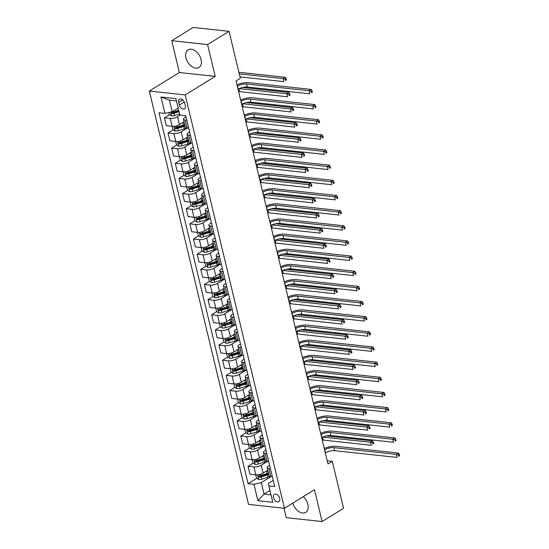 <?xml version="1.0" encoding="UTF-8"?>
<svg xmlns="http://www.w3.org/2000/svg" width="549" height="549" viewBox="0 0 549 549"><rect width="100%" height="100%" fill="white"/><g stroke="black" fill="none" stroke-linecap="round" stroke-linejoin="round"><path stroke-width="0.82" d="M292.843 503.083A10.349 6.725 -121.7 0 0 305.752 512.354A10.349 6.725 -121.7 0 0 307.879 504.366A10.349 6.725 -121.7 0 0 303.247 496.66M201.078 59.512A10.349 6.725 -121.7 0 0 188.081 49.884A10.349 6.725 -121.7 0 0 185.953 57.878A10.349 6.725 -121.7 0 0 198.951 67.5A10.349 6.725 -121.7 0 0 201.078 59.512M279.688 498.314A4.248 2.759 -121.7 0 0 274.356 494.361A4.248 2.759 -121.7 0 0 273.484 497.641A4.248 2.759 -121.7 0 0 278.817 501.587A4.248 2.759 -121.7 0 0 279.688 498.314M283.97 508.216L286.235 517.666L322.112 521.55L343.557 508.305L332.282 461.338L327.225 460.789M149.335 91.052L248.567 504.387L284.444 508.271L185.205 94.929L149.335 91.052L179.365 72.509L215.235 76.393L207.597 44.572L171.727 40.695L179.365 72.509M171.727 40.695L193.173 27.45L229.05 31.334L207.597 44.572M229.05 31.334L240.325 78.301L236.036 80.95L327.993 463.987L332.282 461.338M178.686 102.368L179.324 105.037A4.111 2.676 -121.7 0 0 184.491 108.86A4.111 2.676 -121.7 0 0 185.336 105.689L184.697 103.02A4.111 2.676 -121.7 0 0 179.53 99.197A4.111 2.676 -121.7 0 0 178.686 102.368L182.742 99.863M176.449 100.941L169.442 100.179L172.208 111.694L164.899 113.396L159.032 112.758L248.079 483.676L256.788 478.303M164.899 113.396L160.967 97.029L175.9 98.648L179.825 115.009L185.692 115.647L274.74 486.558L268.88 485.927L272.805 502.287L257.872 500.674L253.947 484.307L248.079 483.676M322.112 521.55L314.467 489.729L284.444 508.271M215.235 76.393L185.205 94.929M268.88 485.927L268.434 483.388L273.265 480.402M270.458 468.722L268.845 468.551A5.305 1.819 166.5 0 1 267.116 467.666A5.305 1.819 166.5 0 1 268.399 466.012L269.628 465.25M266.821 453.57L265.208 453.399A5.305 1.819 166.5 0 1 263.479 452.52A5.305 1.819 166.5 0 1 264.762 450.859L265.991 450.098M263.184 438.418L261.571 438.246A5.305 1.819 166.5 0 1 259.842 437.368A5.305 1.819 166.5 0 1 261.125 435.707L262.353 434.945M259.547 423.265L257.927 423.094A5.305 1.819 166.5 0 1 256.198 422.215A5.305 1.819 166.5 0 1 257.481 420.555L258.716 419.793M255.909 408.113L254.29 407.941A5.305 1.819 166.5 0 1 252.561 407.063A5.305 1.819 166.5 0 1 253.844 405.402L255.079 404.64M252.272 392.967L250.653 392.789A5.305 1.819 166.5 0 1 248.923 391.911A5.305 1.819 166.5 0 1 250.207 390.25L251.442 389.488M248.635 377.815L247.016 377.637A5.305 1.819 166.5 0 1 245.286 376.758A5.305 1.819 166.5 0 1 246.57 375.097L247.805 374.343M244.998 362.663L243.379 362.484A5.305 1.819 166.5 0 1 241.649 361.606A5.305 1.819 166.5 0 1 242.933 359.945L244.161 359.19M241.361 347.51L239.741 347.332A5.305 1.819 166.5 0 1 238.012 346.453A5.305 1.819 166.5 0 1 239.295 344.793L240.524 344.038M237.724 332.358L236.104 332.179A5.305 1.819 166.5 0 1 234.375 331.301A5.305 1.819 166.5 0 1 235.658 329.647L236.887 328.885M234.087 317.205L232.467 317.034A5.305 1.819 166.5 0 1 230.738 316.149A5.305 1.819 166.5 0 1 232.021 314.495L233.25 313.733M230.45 302.053L228.83 301.881A5.305 1.819 166.5 0 1 227.101 300.996A5.305 1.819 166.5 0 1 228.384 299.342L229.612 298.581M226.812 286.901L225.193 286.729A5.305 1.819 166.5 0 1 223.464 285.851A5.305 1.819 166.5 0 1 224.747 284.19L225.975 283.428M223.175 271.748L221.556 271.577A5.305 1.819 166.5 0 1 219.826 270.698A5.305 1.819 166.5 0 1 221.11 269.037L222.338 268.276M219.531 256.596L217.919 256.424A5.305 1.819 166.5 0 1 216.189 255.546A5.305 1.819 166.5 0 1 217.473 253.885L218.701 253.123M215.894 241.443L214.282 241.272A5.305 1.819 166.5 0 1 212.552 240.393A5.305 1.819 166.5 0 1 213.836 238.733L215.064 237.971M212.257 226.298L210.644 226.119A5.305 1.819 166.5 0 1 208.915 225.241A5.305 1.819 166.5 0 1 210.198 223.58L211.427 222.825M208.62 211.145L207 210.967A5.305 1.819 166.5 0 1 205.271 210.089A5.305 1.819 166.5 0 1 206.554 208.428L207.79 207.673M204.983 195.993L203.363 195.815A5.305 1.819 166.5 0 1 201.634 194.936A5.305 1.819 166.5 0 1 202.917 193.275L204.153 192.521M201.346 180.841L199.726 180.662A5.305 1.819 166.5 0 1 197.997 179.784A5.305 1.819 166.5 0 1 199.28 178.123L200.515 177.368M197.709 165.688L196.089 165.51A5.305 1.819 166.5 0 1 194.36 164.631A5.305 1.819 166.5 0 1 195.643 162.978L196.878 162.216M194.072 150.536L192.452 150.364A5.305 1.819 166.5 0 1 190.723 149.479A5.305 1.819 166.5 0 1 192.006 147.825L193.234 147.063M190.434 135.383L188.815 135.212A5.305 1.819 166.5 0 1 187.085 134.327A5.305 1.819 166.5 0 1 188.369 132.673L189.597 131.911M186.797 120.231L185.178 120.059A5.305 1.819 166.5 0 1 183.448 119.181A5.305 1.819 166.5 0 1 184.732 117.52L185.96 116.759M269.964 490.456L264.021 494.127L271.028 494.882M178.151 108.023L172.208 111.694M180.285 115.057L177.56 116.745A5.305 1.819 166.5 0 1 170.245 118.44L164.384 117.809L169.483 114.659M184.073 121.768L179.448 124.623A5.305 1.819 166.5 0 1 172.139 126.318L166.272 125.687L164.384 117.809M187.525 127.986L181.197 131.897A5.305 1.819 166.5 0 1 173.882 133.592L168.021 132.961L173.12 129.811M187.71 136.921L183.085 139.775A5.305 1.819 166.5 0 1 175.776 141.47L169.909 140.839L168.021 132.961M191.162 143.138L184.835 147.05A5.305 1.819 166.5 0 1 177.519 148.745L171.659 148.113L176.757 144.963M191.347 152.073L186.722 154.928A5.305 1.819 166.5 0 1 179.413 156.623L173.546 155.991L171.659 148.113M194.799 158.29L188.472 162.195A5.305 1.819 166.5 0 1 181.163 163.897L175.296 163.266L180.395 160.116M194.984 167.225L190.359 170.08A5.305 1.819 166.5 0 1 183.05 171.775L177.183 171.144L175.296 163.266M198.436 173.443L192.109 177.348A5.305 1.819 166.5 0 1 184.8 179.049L178.933 178.411L184.032 175.268M198.621 182.378L193.996 185.226A5.305 1.819 166.5 0 1 186.687 186.928L180.82 186.296L178.933 178.411M202.08 188.595L195.746 192.5A5.305 1.819 166.5 0 1 188.437 194.202L182.57 193.564L187.669 190.414M202.258 197.53L197.64 200.378A5.305 1.819 166.5 0 1 190.325 202.08L184.464 201.449L182.57 193.564M205.717 203.748L199.383 207.652A5.305 1.819 166.5 0 1 192.075 209.354L186.207 208.716L191.306 205.566M205.896 212.683L201.277 215.531A5.305 1.819 166.5 0 1 193.962 217.232L188.101 216.594L186.207 208.716M209.354 218.893L203.02 222.805A5.305 1.819 166.5 0 1 195.712 224.507L189.844 223.868L194.943 220.719M209.533 227.828L204.914 230.683A5.305 1.819 166.5 0 1 197.599 232.385L191.738 231.747L189.844 223.868M212.991 234.046L206.657 237.957A5.305 1.819 166.5 0 1 199.349 239.659L193.481 239.021L198.58 235.871M213.17 242.981L208.551 245.835A5.305 1.819 166.5 0 1 201.236 247.537L195.375 246.899L193.481 239.021M216.629 249.198L210.294 253.11A5.305 1.819 166.5 0 1 202.986 254.811L197.118 254.173L202.224 251.023M216.807 258.133L212.189 260.988A5.305 1.819 166.5 0 1 204.88 262.69L199.013 262.051L197.118 254.173M220.266 264.35L213.932 268.262A5.305 1.819 166.5 0 1 206.623 269.957L200.756 269.326L205.861 266.176M220.444 273.285L215.826 276.14A5.305 1.819 166.5 0 1 208.517 277.842L202.65 277.204L200.756 269.326M223.903 279.503L217.569 283.414A5.305 1.819 166.5 0 1 210.26 285.109L204.393 284.478L209.498 281.328M224.081 288.438L219.463 291.293A5.305 1.819 166.5 0 1 212.154 292.988L206.287 292.356L204.393 284.478M227.54 294.655L221.206 298.567A5.305 1.819 166.5 0 1 213.897 300.262L208.03 299.63L213.136 296.481M227.725 303.59L223.1 306.445A5.305 1.819 166.5 0 1 215.791 308.14L209.924 307.509L208.03 299.63M231.177 309.808L224.843 313.719A5.305 1.819 166.5 0 1 217.534 315.414L211.667 314.783L216.773 311.633M231.362 318.743L226.737 321.597A5.305 1.819 166.5 0 1 219.428 323.292L213.561 322.661L211.667 314.783M234.814 324.96L228.487 328.865A5.305 1.819 166.5 0 1 221.172 330.567L215.311 329.935L220.41 326.785M234.999 333.895L230.374 336.75A5.305 1.819 166.5 0 1 223.066 338.445L217.198 337.813L215.311 329.935M238.451 340.112L232.124 344.017A5.305 1.819 166.5 0 1 224.809 345.719L218.948 345.081L224.047 341.938M238.637 349.047L234.011 351.895A5.305 1.819 166.5 0 1 226.703 353.597L220.835 352.966L218.948 345.081M242.088 355.265L235.761 359.17A5.305 1.819 166.5 0 1 228.446 360.871L222.585 360.233L227.684 357.083M242.274 364.2L237.648 367.048A5.305 1.819 166.5 0 1 230.34 368.75L224.472 368.111L222.585 360.233M245.726 370.417L239.398 374.322A5.305 1.819 166.5 0 1 232.09 376.024L226.222 375.386L231.321 372.236M245.911 379.345L241.286 382.2A5.305 1.819 166.5 0 1 233.977 383.902L228.109 383.264L226.222 375.386M249.363 385.563L243.035 389.474A5.305 1.819 166.5 0 1 235.727 391.176L229.859 390.538L234.958 387.388M249.548 394.498L244.923 397.352A5.305 1.819 166.5 0 1 237.614 399.054L231.747 398.416L229.859 390.538M253.007 400.715L246.673 404.627A5.305 1.819 166.5 0 1 239.364 406.329L233.497 405.69L238.595 402.541M253.185 409.65L248.567 412.505A5.305 1.819 166.5 0 1 241.251 414.207L235.391 413.569L233.497 405.69M256.644 415.868L250.31 419.779A5.305 1.819 166.5 0 1 243.001 421.474L237.134 420.843L242.233 417.693M256.822 424.802L252.204 427.657A5.305 1.819 166.5 0 1 244.888 429.359L239.028 428.721L237.134 420.843M260.281 431.02L253.947 434.932A5.305 1.819 166.5 0 1 246.638 436.627L240.771 435.995L245.87 432.845M260.459 439.955L255.841 442.81A5.305 1.819 166.5 0 1 248.525 444.505L242.665 443.873L240.771 435.995M263.918 446.172L257.584 450.084A5.305 1.819 166.5 0 1 250.275 451.779L244.408 451.148L249.507 447.998M264.096 455.107L259.478 457.962A5.305 1.819 166.5 0 1 252.163 459.657L246.302 459.026L244.408 451.148M267.555 461.325L261.221 465.236A5.305 1.819 166.5 0 1 253.913 466.931L248.045 466.3L253.151 463.15M267.734 470.26L263.115 473.114A5.305 1.819 166.5 0 1 255.807 474.81L249.939 474.178L248.045 466.3M271.192 476.477L261.255 482.612L264.021 494.127L257.872 500.674M172.475 112.813L174.63 111.481M259.78 476.45L261.935 475.125M256.143 461.304L258.298 459.973M252.506 446.152L254.661 444.82M248.869 430.999L251.017 429.668M245.231 415.847L247.379 414.516M241.587 400.695L243.742 399.363M237.95 385.542L240.105 384.211M234.313 370.39L236.468 369.058M230.676 355.237L232.831 353.906M227.039 340.085L229.194 338.76M223.402 324.933L225.557 323.608M219.765 309.78L221.92 308.456M216.128 294.635L218.282 293.303M212.49 279.482L214.645 278.151M208.853 264.33L211.008 262.998M205.216 249.177L207.371 247.846M201.579 234.025L203.734 232.694M197.942 218.873L200.09 217.541M194.305 203.72L196.453 202.389M190.661 188.568L192.816 187.236M187.024 173.415L189.179 172.091M183.387 158.263L185.541 156.939M179.749 143.111L181.904 141.786M176.112 127.965L178.267 126.634M188.684 128.109L187.072 127.938A5.305 1.819 166.5 0 1 185.342 127.059L183.448 119.181M192.322 143.262L190.709 143.09A5.305 1.819 166.5 0 1 188.98 142.212L187.085 134.327M195.966 158.414L194.346 158.242A5.305 1.819 166.5 0 1 192.617 157.357L190.723 149.479M199.603 173.566L197.983 173.395A5.305 1.819 166.5 0 1 196.254 172.51L194.36 164.631M203.24 188.719L201.62 188.54A5.305 1.819 166.5 0 1 199.891 187.662L197.997 179.784M206.877 203.871L205.257 203.693A5.305 1.819 166.5 0 1 203.528 202.814L201.634 194.936M210.514 219.024L208.894 218.845A5.305 1.819 166.5 0 1 207.165 217.967L205.271 210.089M214.151 234.176L212.532 233.998A5.305 1.819 166.5 0 1 210.802 233.119L208.915 225.241M217.788 249.328L216.169 249.15A5.305 1.819 166.5 0 1 214.439 248.272L212.552 240.393M221.425 264.481L219.806 264.302A5.305 1.819 166.5 0 1 218.077 263.424L216.189 255.546M225.063 279.626L223.443 279.455A5.305 1.819 166.5 0 1 221.714 278.576L219.826 270.698M228.7 294.779L227.08 294.607A5.305 1.819 166.5 0 1 225.351 293.729L223.464 285.851M232.337 309.931L230.724 309.76A5.305 1.819 166.5 0 1 228.995 308.881L227.101 300.996M235.974 325.083L234.361 324.912A5.305 1.819 166.5 0 1 232.632 324.027L230.738 316.149M239.611 340.236L237.998 340.064A5.305 1.819 166.5 0 1 236.269 339.179L234.375 331.301M243.248 355.388L241.635 355.21A5.305 1.819 166.5 0 1 239.906 354.331L238.012 346.453M246.892 370.541L245.273 370.362A5.305 1.819 166.5 0 1 243.543 369.484L241.649 361.606M250.529 385.693L248.91 385.515A5.305 1.819 166.5 0 1 247.18 384.636L245.286 376.758M254.166 400.845L252.547 400.667A5.305 1.819 166.5 0 1 250.818 399.789L248.923 391.911M257.804 415.998L256.184 415.819A5.305 1.819 166.5 0 1 254.455 414.941L252.561 407.063M261.441 431.143L259.821 430.972A5.305 1.819 166.5 0 1 258.092 430.093L256.198 422.215M265.078 446.296L263.458 446.124A5.305 1.819 166.5 0 1 261.729 445.246L259.842 437.368M268.715 461.448L267.095 461.277A5.305 1.819 166.5 0 1 265.366 460.398L263.479 452.52M253.947 484.307L261.255 482.612M272.352 476.601L270.732 476.429A5.305 1.819 166.5 0 1 269.003 475.551L267.116 467.666M169.442 100.179L160.967 97.029M238.026 89.254L238.197 89.151A6.636 2.271 166.5 0 1 247.331 87.023L309.821 93.783L309.094 90.757L311.235 89.432L248.752 82.673A9.951 3.411 -13.5 0 0 236.969 84.848M237.298 86.22L237.47 86.118A6.636 2.271 166.5 0 1 246.604 83.997L309.094 90.757L311.214 91.402L311.503 92.616L312.36 92.088L312.072 90.873L311.214 91.402M312.36 92.088L311.503 92.616M312.072 90.873L311.235 89.432M168.763 112.497L169.25 114.508L171.48 115.928A3.514 1.208 -13.5 0 0 174.603 115.523L179.585 113.986M178.679 110.232L173.704 111.77A3.514 1.208 166.5 0 1 171.412 112.188C170.636 112.675 170.753 113.163 171.762 113.643A3.514 1.208 -13.5 0 0 174.054 113.224L179.029 111.687M178.892 111.104L173.608 112.73A1.791 0.611 166.5 0 1 172.99 112.881L171.762 113.643M239.982 76.894L283.908 81.643L283.181 78.61L285.322 77.292L238.877 72.262M239.254 73.861L283.181 78.61L285.302 79.262L285.597 80.477L286.454 79.941L286.159 78.733L285.302 79.262M286.454 79.941L285.597 80.477M286.159 78.733L285.322 77.292M241.663 104.406L241.834 104.303A6.636 2.271 166.5 0 1 250.968 102.176L313.458 108.935L312.731 105.909L314.872 104.585L252.389 97.818A9.951 3.411 -13.5 0 0 240.606 100M240.936 101.373L241.107 101.27A6.636 2.271 166.5 0 1 250.241 99.143L312.731 105.909L314.852 106.554L315.147 107.769L316.004 107.233L315.709 106.026L314.852 106.554M316.004 107.233L315.147 107.769M315.709 106.026L314.872 104.585M245.3 119.558L245.472 119.449A6.636 2.271 166.5 0 1 254.606 117.328L317.096 124.088L316.368 121.055L318.516 119.73L256.026 112.97A9.951 3.411 -13.5 0 0 244.243 115.153M244.573 116.525L244.744 116.422A6.636 2.271 166.5 0 1 253.878 114.295L316.368 121.055L318.489 121.706L318.784 122.921L319.642 122.386L319.346 121.178L318.489 121.706M319.642 122.386L318.784 122.921M319.346 121.178L318.516 119.73M248.937 134.704L249.109 134.601A6.636 2.271 166.5 0 1 258.243 132.481L320.733 139.24L320.005 136.207L322.153 134.882L259.663 128.123A9.951 3.411 -13.5 0 0 247.88 130.305M248.21 131.678L248.381 131.575A6.636 2.271 166.5 0 1 257.515 129.447L320.005 136.207L322.126 136.859L322.421 138.067L323.279 137.538L322.984 136.33L322.126 136.859M323.279 137.538L322.421 138.067M322.984 136.33L322.153 134.882M172.084 126.318L172.887 129.66L175.117 131.081A3.514 1.208 -13.5 0 0 178.24 130.676L184.347 128.795A10.15 3.479 -13.5 0 0 186.804 127.903M182.131 122.969L182.892 122.736A10.15 3.479 -13.5 0 0 184.196 122.297M184.752 124.596A10.15 3.479 166.5 0 1 183.441 125.035L177.341 126.922A3.514 1.208 166.5 0 1 175.049 127.341C174.273 127.828 174.39 128.315 175.399 128.795A3.514 1.208 -13.5 0 0 177.691 128.37L183.791 126.49A10.15 3.479 -13.5 0 0 185.102 126.05M184.951 125.44A8.427 2.889 166.5 0 1 183.352 125.996L177.245 127.883A1.791 0.611 166.5 0 1 176.634 128.034L175.399 128.795M238.582 91.559A6.636 2.271 166.5 0 1 239.604 91.608L287.546 96.796L286.818 93.762L288.966 92.438L242.644 87.428M239.186 88.609L286.818 93.762L288.939 94.414L289.234 95.622L290.092 95.094L289.797 93.886L288.939 94.414M290.092 95.094L289.234 95.622M289.797 93.886L288.966 92.438M175.721 141.464L176.524 144.812L178.754 146.233A3.514 1.208 -13.5 0 0 181.877 145.828L187.984 143.948A10.15 3.479 -13.5 0 0 190.441 143.056M185.768 138.122L186.53 137.881A10.15 3.479 -13.5 0 0 187.833 137.449M188.389 139.748A10.15 3.479 166.5 0 1 187.085 140.187L180.978 142.067A3.514 1.208 166.5 0 1 178.686 142.493C177.91 142.98 178.027 143.467 179.036 143.948A3.514 1.208 -13.5 0 0 181.328 143.522L187.429 141.642A10.15 3.479 -13.5 0 0 188.739 141.203M188.588 140.592A8.427 2.889 166.5 0 1 186.989 141.148L180.882 143.035A1.791 0.611 166.5 0 1 180.271 143.179L179.036 143.948M242.219 106.712A6.636 2.271 166.5 0 1 243.241 106.76L291.183 111.948L290.455 108.915L292.603 107.59L246.281 102.581M242.823 103.761L290.455 108.915L292.576 109.567L292.871 110.774L293.729 110.246L293.434 109.038L292.576 109.567M293.729 110.246L292.871 110.774M293.434 109.038L292.603 107.59M179.358 156.616L180.161 159.965L182.392 161.385A3.514 1.208 -13.5 0 0 185.521 160.981L191.622 159.093A10.15 3.479 -13.5 0 0 194.078 158.208M189.405 153.274L190.167 153.034A10.15 3.479 -13.5 0 0 191.471 152.595M192.026 154.9A10.15 3.479 166.5 0 1 190.723 155.34L184.615 157.22A3.514 1.208 166.5 0 1 182.323 157.638C181.554 158.133 181.664 158.62 182.673 159.093A3.514 1.208 -13.5 0 0 184.965 158.675L191.073 156.794A10.15 3.479 -13.5 0 0 192.376 156.355M192.225 155.744A8.427 2.889 166.5 0 1 190.627 156.3L184.526 158.187A1.791 0.611 166.5 0 1 183.908 158.332L182.673 159.093M245.856 121.857A6.636 2.271 166.5 0 1 246.878 121.912L294.82 127.1L294.092 124.067L296.24 122.743L249.919 117.733M246.46 118.913L294.092 124.067L296.213 124.719L296.508 125.927L297.366 125.398L297.071 124.184L296.213 124.719M297.366 125.398L296.508 125.927M297.071 124.184L296.24 122.743M252.574 149.856L252.746 149.753A6.636 2.271 166.5 0 1 261.88 147.633L324.37 154.393L323.642 151.359L325.79 150.035L263.3 143.275A9.951 3.411 -13.5 0 0 251.517 145.458M251.847 146.83L252.018 146.727A6.636 2.271 166.5 0 1 261.152 144.6L323.642 151.359L325.763 152.011L326.058 153.219L326.916 152.691L326.621 151.483L325.763 152.011M326.916 152.691L326.058 153.219M326.621 151.483L325.79 150.035M182.995 171.768L183.798 175.117L186.029 176.538A3.514 1.208 -13.5 0 0 189.158 176.133L195.259 174.246A10.15 3.479 -13.5 0 0 197.715 173.354M193.042 168.426L193.804 168.186A10.15 3.479 -13.5 0 0 195.108 167.747M195.664 170.053A10.15 3.479 166.5 0 1 194.36 170.492L188.252 172.372A3.514 1.208 166.5 0 1 185.96 172.791C185.191 173.285 185.308 173.765 186.31 174.246A3.514 1.208 -13.5 0 0 188.602 173.827L194.71 171.947A10.15 3.479 -13.5 0 0 196.014 171.508M195.863 170.897A8.427 2.889 166.5 0 1 194.264 171.453L188.163 173.34A1.791 0.611 166.5 0 1 187.545 173.484L186.31 174.246M249.493 137.01A6.636 2.271 166.5 0 1 250.516 137.065L298.457 142.253L297.73 139.22L299.878 137.895L253.556 132.885M250.097 134.066L297.73 139.22L299.85 139.871L300.145 141.079L301.003 140.551L300.708 139.336L299.85 139.871M301.003 140.551L300.145 141.079M300.708 139.336L299.878 137.895M256.211 165.009L256.383 164.906A6.636 2.271 166.5 0 1 265.524 162.785L328.007 169.545L327.279 166.512L329.427 165.187L266.938 158.428A9.951 3.411 -13.5 0 0 255.155 160.61M255.484 161.982L255.656 161.88A6.636 2.271 166.5 0 1 264.796 159.752L327.279 166.512L329.4 167.164L329.695 168.371L330.553 167.843L330.258 166.628L329.4 167.164M330.553 167.843L329.695 168.371M330.258 166.628L329.427 165.187M259.855 180.161L260.02 180.058A6.636 2.271 166.5 0 1 269.161 177.938L331.644 184.697L330.917 181.664L333.065 180.34L270.575 173.58A9.951 3.411 -13.5 0 0 258.792 175.762M259.121 177.135L259.293 177.025A6.636 2.271 166.5 0 1 268.434 174.905L330.917 181.664L333.037 182.316L333.332 183.524L334.19 182.995L333.895 181.781L333.037 182.316M334.19 182.995L333.332 183.524M333.895 181.781L333.065 180.34M263.493 195.314L263.657 195.211A6.636 2.271 166.5 0 1 272.798 193.083L335.281 199.85L334.554 196.817L336.702 195.492L274.212 188.732A9.951 3.411 -13.5 0 0 262.436 190.908M262.765 192.287L262.93 192.177A6.636 2.271 166.5 0 1 272.071 190.057L334.554 196.817L336.681 197.462L336.969 198.676L337.827 198.148L337.539 196.933L336.681 197.462M337.827 198.148L336.969 198.676M337.539 196.933L336.702 195.492M267.13 210.466L267.294 210.363A6.636 2.271 166.5 0 1 276.435 208.236L338.918 214.995L338.191 211.969L340.339 210.644L277.849 203.885A9.951 3.411 -13.5 0 0 266.073 206.06M266.402 207.433L266.567 207.33A6.636 2.271 166.5 0 1 275.708 205.209L338.191 211.969L340.318 212.614L340.606 213.829L341.464 213.3L341.176 212.086L340.318 212.614M341.464 213.3L340.606 213.829M341.176 212.086L340.339 210.644M270.767 225.618L270.932 225.515A6.636 2.271 166.5 0 1 280.072 223.388L342.555 230.148L341.828 227.121L343.976 225.797L281.486 219.037A9.951 3.411 -13.5 0 0 269.71 221.213M270.039 222.585L270.204 222.482A6.636 2.271 166.5 0 1 279.345 220.362L341.828 227.121L343.955 227.766L344.244 228.981L345.101 228.453L344.813 227.238L343.955 227.766M345.101 228.453L344.244 228.981M344.813 227.238L343.976 225.797M186.633 186.921L187.435 190.27L189.666 191.69A3.514 1.208 -13.5 0 0 192.795 191.285L198.896 189.398A10.15 3.479 -13.5 0 0 201.353 188.506M196.679 183.572L197.441 183.339A10.15 3.479 -13.5 0 0 198.745 182.899M199.301 185.205A10.15 3.479 166.5 0 1 197.997 185.644L191.889 187.525A3.514 1.208 166.5 0 1 189.597 187.943C188.829 188.437 188.945 188.918 189.947 189.398A3.514 1.208 -13.5 0 0 192.239 188.98L198.347 187.099A10.15 3.479 -13.5 0 0 199.651 186.66M199.5 186.042A8.427 2.889 166.5 0 1 197.901 186.605L191.8 188.485A1.791 0.611 166.5 0 1 191.182 188.636L189.947 189.398M253.13 152.162A6.636 2.271 166.5 0 1 254.153 152.217L302.094 157.405L301.367 154.372L303.515 153.047L257.193 148.038M253.734 149.218L301.367 154.372L303.487 155.017L303.782 156.232L304.64 155.703L304.352 154.489L303.487 155.017M304.64 155.703L303.782 156.232M304.352 154.489L303.515 153.047M190.27 202.073L191.073 205.422L193.303 206.843A3.514 1.208 -13.5 0 0 196.432 206.438L202.533 204.551A10.15 3.479 -13.5 0 0 204.99 203.658M200.316 198.724L201.078 198.491A10.15 3.479 -13.5 0 0 202.382 198.052M202.938 200.358A10.15 3.479 166.5 0 1 201.634 200.797L195.526 202.677A3.514 1.208 166.5 0 1 193.234 203.096C192.466 203.59 192.582 204.07 193.584 204.551A3.514 1.208 -13.5 0 0 195.876 204.132L201.984 202.252A10.15 3.479 -13.5 0 0 203.288 201.812M203.137 201.195A8.427 2.889 166.5 0 1 201.538 201.758L195.437 203.638A1.791 0.611 166.5 0 1 194.82 203.789L193.584 204.551M256.767 167.315A6.636 2.271 166.5 0 1 257.79 167.37L305.731 172.558L305.004 169.524L307.152 168.2L260.83 163.19M257.371 164.371L305.004 169.524L307.131 170.169L307.419 171.384L308.277 170.856L307.989 169.641L307.131 170.169M308.277 170.856L307.419 171.384M307.989 169.641L307.152 168.2M193.907 217.226L194.71 220.574L196.94 221.995A3.514 1.208 -13.5 0 0 200.069 221.59L206.17 219.703A10.15 3.479 -13.5 0 0 208.627 218.811M203.953 213.877L204.715 213.643A10.15 3.479 -13.5 0 0 206.019 213.204M206.575 215.51A10.15 3.479 166.5 0 1 205.271 215.949L199.163 217.829A3.514 1.208 166.5 0 1 196.871 218.248C196.103 218.742 196.219 219.223 197.221 219.703A3.514 1.208 -13.5 0 0 199.513 219.284L205.621 217.404A10.15 3.479 -13.5 0 0 206.925 216.965M206.774 216.347A8.427 2.889 166.5 0 1 205.175 216.91L199.074 218.79A1.791 0.611 166.5 0 1 198.457 218.941L197.221 219.703M260.404 182.467A6.636 2.271 166.5 0 1 261.427 182.522L309.368 187.703L308.641 184.677L310.789 183.352L264.467 178.343M261.015 179.523L308.641 184.677L310.768 185.322L311.057 186.536L311.914 186.008L311.626 184.793L310.768 185.322M311.914 186.008L311.057 186.536M311.626 184.793L310.789 183.352M197.544 232.378L198.347 235.72L200.577 237.147A3.514 1.208 -13.5 0 0 203.706 236.736L209.807 234.855A10.15 3.479 -13.5 0 0 212.264 233.963M207.591 229.029L208.352 228.796A10.15 3.479 -13.5 0 0 209.663 228.357M210.212 230.662A10.15 3.479 166.5 0 1 208.908 231.095L202.801 232.982A3.514 1.208 166.5 0 1 200.509 233.4C199.74 233.888 199.857 234.375 200.859 234.855A3.514 1.208 -13.5 0 0 203.151 234.437L209.258 232.55A10.15 3.479 -13.5 0 0 210.562 232.117M210.418 231.5A8.427 2.889 166.5 0 1 208.812 232.062L202.711 233.943A1.791 0.611 166.5 0 1 202.094 234.094L200.859 234.855M264.042 197.619A6.636 2.271 166.5 0 1 265.064 197.667L313.005 202.856L312.278 199.829L314.426 198.505L268.111 193.495M264.652 194.675L312.278 199.829L314.405 200.474L314.694 201.689L315.551 201.16L315.263 199.946L314.405 200.474M315.551 201.16L314.694 201.689M315.263 199.946L314.426 198.505M201.181 247.53L201.984 250.872L204.214 252.3A3.514 1.208 -13.5 0 0 207.344 251.888L213.451 250.008A10.15 3.479 -13.5 0 0 215.901 249.116M211.228 244.181L211.989 243.948A10.15 3.479 -13.5 0 0 213.3 243.509M213.849 245.808A10.15 3.479 166.5 0 1 212.545 246.247L206.438 248.134A3.514 1.208 166.5 0 1 204.146 248.553C203.377 249.04 203.494 249.527 204.496 250.008A3.514 1.208 -13.5 0 0 206.788 249.589L212.895 247.702A10.15 3.479 -13.5 0 0 214.199 247.263M214.055 246.652A8.427 2.889 166.5 0 1 212.456 247.215L206.349 249.095A1.791 0.611 166.5 0 1 205.731 249.246L204.496 250.008M267.679 212.772A6.636 2.271 166.5 0 1 268.701 212.82L316.649 218.008L315.922 214.982L318.063 213.657L271.748 208.641M268.289 209.828L315.922 214.982L318.043 215.627L318.331 216.841L319.189 216.313L318.9 215.098L318.043 215.627M319.189 216.313L318.331 216.841M318.9 215.098L318.063 213.657M274.404 240.771L274.569 240.668A6.636 2.271 166.5 0 1 283.709 238.541L346.199 245.3L345.472 242.274L347.613 240.949L285.123 234.19A9.951 3.411 -13.5 0 0 273.347 236.365M273.677 237.738L273.841 237.635A6.636 2.271 166.5 0 1 282.982 235.514L345.472 242.274L347.592 242.919L347.881 244.133L348.739 243.605L348.45 242.39L347.592 242.919M348.739 243.605L347.881 244.133M348.45 242.39L347.613 240.949M204.818 262.683L205.621 266.025L207.858 267.445A3.514 1.208 -13.5 0 0 210.981 267.04L217.088 265.16A10.15 3.479 -13.5 0 0 219.545 264.268M214.865 259.334L215.633 259.101A10.15 3.479 -13.5 0 0 216.937 258.661M217.486 260.96A10.15 3.479 166.5 0 1 216.182 261.399L210.082 263.287A3.514 1.208 166.5 0 1 207.783 263.705C207.014 264.193 207.131 264.68 208.133 265.16A3.514 1.208 -13.5 0 0 210.425 264.742L216.532 262.854A10.15 3.479 -13.5 0 0 217.836 262.415M217.692 261.804A8.427 2.889 166.5 0 1 216.093 262.367L209.986 264.247A1.791 0.611 166.5 0 1 209.368 264.398L208.133 265.16M271.316 227.924A6.636 2.271 166.5 0 1 272.338 227.972L320.287 233.16L319.559 230.134L321.7 228.809L275.385 223.793M271.927 224.98L319.559 230.134L321.68 230.779L321.968 231.994L322.826 231.458L322.538 230.251L321.68 230.779M322.826 231.458L321.968 231.994M322.538 230.251L321.7 228.809M278.041 255.923L278.206 255.82A6.636 2.271 166.5 0 1 287.347 253.693L349.837 260.452L349.109 257.426L351.25 256.102L288.767 249.342A9.951 3.411 -13.5 0 0 276.984 251.517M277.314 252.89L277.478 252.787A6.636 2.271 166.5 0 1 286.619 250.66L349.109 257.426L351.23 258.071L351.518 259.286L352.376 258.757L352.087 257.543L351.23 258.071M352.376 258.757L351.518 259.286M352.087 257.543L351.25 256.102M208.462 277.835L209.265 281.177L211.495 282.598A3.514 1.208 -13.5 0 0 214.618 282.193L220.725 280.313A10.15 3.479 -13.5 0 0 223.182 279.42M218.502 274.486L219.271 274.253A10.15 3.479 -13.5 0 0 220.574 273.814M221.123 276.113A10.15 3.479 166.5 0 1 219.82 276.552L213.719 278.439A3.514 1.208 166.5 0 1 211.42 278.858C210.651 279.345 210.768 279.832 211.77 280.313A3.514 1.208 -13.5 0 0 214.069 279.894L220.17 278.007A10.15 3.479 -13.5 0 0 221.473 277.568M221.329 276.957A8.427 2.889 166.5 0 1 219.73 277.513L213.623 279.4A1.791 0.611 166.5 0 1 213.005 279.551L211.77 280.313M274.953 243.077A6.636 2.271 166.5 0 1 275.975 243.125L323.924 248.313L323.196 245.279L325.337 243.962L279.022 238.945M275.564 240.133L323.196 245.279L325.317 245.931L325.605 247.146L326.463 246.611L326.175 245.403L325.317 245.931M326.463 246.611L325.605 247.146M326.175 245.403L325.337 243.962M281.678 271.076L281.85 270.966A6.636 2.271 166.5 0 1 290.984 268.845L353.474 275.605L352.746 272.579L354.887 271.254L292.404 264.488A9.951 3.411 -13.5 0 0 280.621 266.67M280.951 268.042L281.122 267.939A6.636 2.271 166.5 0 1 290.256 265.812L352.746 272.579L354.867 273.224L355.155 274.438L356.013 273.903L355.725 272.695L354.867 273.224M356.013 273.903L355.155 274.438M355.725 272.695L354.887 271.254M212.099 292.988L212.902 296.33L215.133 297.75A3.514 1.208 -13.5 0 0 218.255 297.345L224.363 295.465A10.15 3.479 -13.5 0 0 226.819 294.573M222.139 289.639L222.908 289.398A10.15 3.479 -13.5 0 0 224.212 288.966M224.761 291.265A10.15 3.479 166.5 0 1 223.457 291.704L217.356 293.585A3.514 1.208 166.5 0 1 215.064 294.01C214.288 294.497 214.405 294.985 215.407 295.465A3.514 1.208 -13.5 0 0 217.706 295.039L223.807 293.159A10.15 3.479 -13.5 0 0 225.111 292.72M224.966 292.109A8.427 2.889 166.5 0 1 223.368 292.665L217.26 294.552A1.791 0.611 166.5 0 1 216.642 294.703L215.407 295.465M278.597 258.229A6.636 2.271 166.5 0 1 279.613 258.277L327.561 263.465L326.833 260.432L328.975 259.107L282.66 254.098M279.201 255.278L326.833 260.432L328.954 261.084L329.242 262.292L330.1 261.763L329.812 260.555L328.954 261.084M330.1 261.763L329.242 262.292M329.812 260.555L328.975 259.107M285.315 286.228L285.487 286.118A6.636 2.271 166.5 0 1 294.621 283.998L357.111 290.757L356.383 287.724L358.524 286.4L296.041 279.64A9.951 3.411 -13.5 0 0 284.258 281.822M284.588 283.195L284.759 283.092A6.636 2.271 166.5 0 1 293.893 280.964L356.383 287.724L358.504 288.376L358.792 289.591L359.65 289.055L359.362 287.848L358.504 288.376M359.65 289.055L358.792 289.591M359.362 287.848L358.524 286.4M215.736 308.133L216.539 311.482L218.77 312.903A3.514 1.208 -13.5 0 0 221.892 312.498L228 310.617A10.15 3.479 -13.5 0 0 230.456 309.725M225.776 304.791L226.545 304.551A10.15 3.479 -13.5 0 0 227.849 304.112M228.398 306.417A10.15 3.479 166.5 0 1 227.094 306.857L220.993 308.737A3.514 1.208 166.5 0 1 218.701 309.162C217.926 309.65 218.042 310.137 219.051 310.617A3.514 1.208 -13.5 0 0 221.343 310.192L227.444 308.312A10.15 3.479 -13.5 0 0 228.748 307.872M228.604 307.262A8.427 2.889 166.5 0 1 227.005 307.817L220.897 309.705A1.791 0.611 166.5 0 1 220.279 309.849L219.051 310.617M282.234 273.381A6.636 2.271 166.5 0 1 283.25 273.429L331.198 278.618L330.471 275.584L332.612 274.26L286.297 269.25M282.838 270.431L330.471 275.584L332.591 276.236L332.879 277.444L333.737 276.916L333.449 275.708L332.591 276.236M333.737 276.916L332.879 277.444M333.449 275.708L332.612 274.26M288.952 301.374L289.124 301.271A6.636 2.271 166.5 0 1 298.258 299.15L360.748 305.91L360.02 302.876L362.162 301.552L299.679 294.792A9.951 3.411 -13.5 0 0 287.896 296.975M288.225 298.347L288.397 298.244A6.636 2.271 166.5 0 1 297.531 296.117L360.02 302.876L362.141 303.528L362.429 304.736L363.287 304.208L362.999 303L362.141 303.528M363.287 304.208L362.429 304.736M362.999 303L362.162 301.552M219.374 323.286L220.176 326.634L222.407 328.055A3.514 1.208 -13.5 0 0 225.529 327.65L231.637 325.763A10.15 3.479 -13.5 0 0 234.094 324.878M229.413 319.943L230.182 319.703A10.15 3.479 -13.5 0 0 231.486 319.264M232.042 321.57A10.15 3.479 166.5 0 1 230.731 322.009L224.63 323.889A3.514 1.208 166.5 0 1 222.338 324.308C221.563 324.802 221.679 325.289 222.688 325.763A3.514 1.208 -13.5 0 0 224.98 325.344L231.081 323.464A10.15 3.479 -13.5 0 0 232.385 323.025M232.241 322.414A8.427 2.889 166.5 0 1 230.642 322.97L224.534 324.857A1.791 0.611 166.5 0 1 223.917 325.001L222.688 325.763M285.871 288.527A6.636 2.271 166.5 0 1 286.894 288.582L334.835 293.77L334.108 290.737L336.249 289.412L289.934 284.403M286.475 285.583L334.108 290.737L336.228 291.389L336.523 292.596L337.381 292.068L337.086 290.853L336.228 291.389M337.381 292.068L336.523 292.596M337.086 290.853L336.249 289.412M292.59 316.526L292.761 316.423A6.636 2.271 166.5 0 1 301.895 314.303L364.385 321.062L363.658 318.029L365.799 316.704L303.316 309.945A9.951 3.411 -13.5 0 0 291.533 312.127M291.862 313.5L292.034 313.397A6.636 2.271 166.5 0 1 301.168 311.269L363.658 318.029L365.778 318.681L366.073 319.889L366.931 319.36L366.636 318.152L365.778 318.681M366.931 319.36L366.073 319.889M366.636 318.152L365.799 316.704M223.011 338.438L223.814 341.787L226.044 343.207A3.514 1.208 -13.5 0 0 229.166 342.802L235.274 340.915A10.15 3.479 -13.5 0 0 237.731 340.023M233.057 335.096L233.819 334.856A10.15 3.479 -13.5 0 0 235.123 334.416M235.679 336.722A10.15 3.479 166.5 0 1 234.368 337.161L228.267 339.042A3.514 1.208 166.5 0 1 225.975 339.46C225.2 339.955 225.316 340.435 226.325 340.915A3.514 1.208 -13.5 0 0 228.617 340.497L234.718 338.616A10.15 3.479 -13.5 0 0 236.029 338.177M235.878 337.56A8.427 2.889 166.5 0 1 234.279 338.122L228.171 340.009A1.791 0.611 166.5 0 1 227.561 340.154L226.325 340.915M289.508 303.679A6.636 2.271 166.5 0 1 290.531 303.734L338.472 308.922L337.745 305.889L339.893 304.565L293.571 299.555M290.112 300.735L337.745 305.889L339.865 306.541L340.16 307.749L341.018 307.22L340.723 306.006L339.865 306.541M341.018 307.22L340.16 307.749M340.723 306.006L339.893 304.565M296.227 331.678L296.398 331.575A6.636 2.271 166.5 0 1 305.532 329.455L368.022 336.214L367.295 333.181L369.443 331.857L306.953 325.097A9.951 3.411 -13.5 0 0 295.17 327.279M295.499 328.652L295.671 328.549A6.636 2.271 166.5 0 1 304.805 326.422L367.295 333.181L369.415 333.833L369.71 335.041L370.568 334.513L370.273 333.298L369.415 333.833M370.568 334.513L369.71 335.041M370.273 333.298L369.443 331.857M299.864 346.831L300.035 346.728A6.636 2.271 166.5 0 1 309.169 344.607L371.659 351.367L370.932 348.334L373.08 347.009L310.59 340.25A9.951 3.411 -13.5 0 0 298.807 342.425M299.136 343.804L299.308 343.695A6.636 2.271 166.5 0 1 308.442 341.574L370.932 348.334L373.052 348.979L373.347 350.193L374.205 349.665L373.91 348.45L373.052 348.979M374.205 349.665L373.347 350.193M373.91 348.45L373.08 347.009M303.501 361.983L303.672 361.88A6.636 2.271 166.5 0 1 312.806 359.753L375.296 366.519L374.569 363.486L376.717 362.162L314.227 355.402A9.951 3.411 -13.5 0 0 302.444 357.577M302.774 358.95L302.945 358.847A6.636 2.271 166.5 0 1 312.079 356.726L374.569 363.486L376.689 364.131L376.985 365.346L377.842 364.817L377.547 363.603L376.689 364.131M377.842 364.817L376.985 365.346M377.547 363.603L376.717 362.162M307.138 377.136L307.31 377.033A6.636 2.271 166.5 0 1 316.45 374.905L378.934 381.665L378.206 378.638L380.354 377.314L317.864 370.554A9.951 3.411 -13.5 0 0 306.081 372.73M306.411 374.102L306.582 373.999A6.636 2.271 166.5 0 1 315.723 371.879L378.206 378.638L380.327 379.284L380.622 380.498L381.48 379.97L381.184 378.755L380.327 379.284M381.48 379.97L380.622 380.498M381.184 378.755L380.354 377.314M310.782 392.288L310.947 392.185A6.636 2.271 166.5 0 1 320.088 390.058L382.571 396.817L381.843 393.791L383.991 392.466L321.501 385.707A9.951 3.411 -13.5 0 0 309.718 387.882M310.048 389.255L310.219 389.152A6.636 2.271 166.5 0 1 319.36 387.031L381.843 393.791L383.964 394.436L384.259 395.651L385.117 395.122L384.822 393.908L383.964 394.436M385.117 395.122L384.259 395.651M384.822 393.908L383.991 392.466M314.419 407.44L314.584 407.337A6.636 2.271 166.5 0 1 323.725 405.21L386.208 411.97L385.48 408.943L387.628 407.619L325.138 400.859A9.951 3.411 -13.5 0 0 313.362 403.035M313.692 404.407L313.856 404.304A6.636 2.271 166.5 0 1 322.997 402.184L385.48 408.943L387.608 409.588L387.896 410.803L388.754 410.275L388.466 409.06L387.608 409.588M388.754 410.275L387.896 410.803M388.466 409.06L387.628 407.619M318.056 422.593L318.221 422.49A6.636 2.271 166.5 0 1 327.362 420.362L389.845 427.122L389.117 424.096L391.265 422.771L328.776 416.012A9.951 3.411 -13.5 0 0 316.999 418.187M317.329 419.56L317.494 419.457A6.636 2.271 166.5 0 1 326.634 417.329L389.117 424.096L391.245 424.741L391.533 425.955L392.391 425.42L392.103 424.212L391.245 424.741M392.391 425.42L391.533 425.955M392.103 424.212L391.265 422.771M321.693 437.745L321.858 437.635A6.636 2.271 166.5 0 1 330.999 435.515L393.482 442.274L392.755 439.241L394.903 437.924L332.413 431.157A9.951 3.411 -13.5 0 0 320.637 433.339M320.966 434.712L321.131 434.609A6.636 2.271 166.5 0 1 330.272 432.482L392.755 439.241L394.882 439.893L395.17 441.108L396.028 440.572L395.74 439.365L394.882 439.893M396.028 440.572L395.17 441.108M395.74 439.365L394.903 437.924M325.331 452.898L325.495 452.788A6.636 2.271 166.5 0 1 334.636 450.667L397.126 457.427L396.399 454.394L398.54 453.069L336.05 446.31A9.951 3.411 -13.5 0 0 324.274 448.492M324.603 449.864L324.768 449.761A6.636 2.271 166.5 0 1 333.909 447.634L396.399 454.394L398.519 455.046L398.807 456.253L399.665 455.725L399.377 454.517L398.519 455.046M399.665 455.725L398.807 456.253M399.377 454.517L398.54 453.069M226.648 353.59L227.451 356.939L229.681 358.36A3.514 1.208 -13.5 0 0 232.803 357.955L238.911 356.068A10.15 3.479 -13.5 0 0 241.368 355.176M236.694 350.241L237.456 350.008A10.15 3.479 -13.5 0 0 238.76 349.569M239.316 351.875A10.15 3.479 166.5 0 1 238.012 352.314L231.904 354.194A3.514 1.208 166.5 0 1 229.612 354.613C228.837 355.107 228.954 355.587 229.962 356.068A3.514 1.208 -13.5 0 0 232.254 355.649L238.355 353.769A10.15 3.479 -13.5 0 0 239.666 353.33M239.515 352.712A8.427 2.889 166.5 0 1 237.916 353.275L231.808 355.155A1.791 0.611 166.5 0 1 231.198 355.306L229.962 356.068M293.145 318.832A6.636 2.271 166.5 0 1 294.168 318.887L342.109 324.075L341.382 321.041L343.53 319.717L297.208 314.707M293.749 315.888L341.382 321.041L343.502 321.687L343.798 322.901L344.655 322.373L344.36 321.158L343.502 321.687M344.655 322.373L343.798 322.901M344.36 321.158L343.53 319.717M230.285 368.743L231.088 372.092L233.318 373.512A3.514 1.208 -13.5 0 0 236.447 373.107L242.548 371.22A10.15 3.479 -13.5 0 0 245.005 370.328M240.332 365.394L241.093 365.16A10.15 3.479 -13.5 0 0 242.397 364.721M242.953 367.027A10.15 3.479 166.5 0 1 241.649 367.466L235.542 369.347A3.514 1.208 166.5 0 1 233.25 369.765C232.481 370.259 232.591 370.74 233.6 371.22A3.514 1.208 -13.5 0 0 235.892 370.801L241.999 368.921A10.15 3.479 -13.5 0 0 243.303 368.482M243.152 367.864A8.427 2.889 166.5 0 1 241.553 368.427L235.452 370.307A1.791 0.611 166.5 0 1 234.835 370.458L233.6 371.22M296.783 333.984A6.636 2.271 166.5 0 1 297.805 334.039L345.746 339.22L345.019 336.194L347.167 334.869L300.845 329.86M297.386 331.04L345.019 336.194L347.14 336.839L347.435 338.054L348.292 337.525L347.997 336.311L347.14 336.839M348.292 337.525L347.435 338.054M347.997 336.311L347.167 334.869M233.922 383.895L234.725 387.244L236.955 388.665A3.514 1.208 -13.5 0 0 240.085 388.253L246.185 386.372A10.15 3.479 -13.5 0 0 248.642 385.48M243.969 380.546L244.73 380.313A10.15 3.479 -13.5 0 0 246.034 379.874M246.59 382.179A10.15 3.479 166.5 0 1 245.286 382.619L239.179 384.499A3.514 1.208 166.5 0 1 236.887 384.918C236.118 385.405 236.235 385.892 237.237 386.372A3.514 1.208 -13.5 0 0 239.529 385.954L245.636 384.067A10.15 3.479 -13.5 0 0 246.94 383.634M246.789 383.017A8.427 2.889 166.5 0 1 245.19 383.579L239.089 385.46A1.791 0.611 166.5 0 1 238.472 385.611L237.237 386.372M300.42 349.137A6.636 2.271 166.5 0 1 301.442 349.191L349.384 354.373L348.656 351.346L350.804 350.022L304.482 345.012M301.024 346.193L348.656 351.346L350.777 351.991L351.072 353.206L351.93 352.678L351.635 351.463L350.777 351.991M351.93 352.678L351.072 353.206M351.635 351.463L350.804 350.022M237.559 399.048L238.362 402.39L240.592 403.817A3.514 1.208 -13.5 0 0 243.722 403.405L249.822 401.525A10.15 3.479 -13.5 0 0 252.279 400.633M247.606 395.699L248.368 395.465A10.15 3.479 -13.5 0 0 249.671 395.026M250.227 397.332A10.15 3.479 166.5 0 1 248.923 397.764L242.816 399.651A3.514 1.208 166.5 0 1 240.524 400.07C239.755 400.557 239.872 401.045 240.874 401.525A3.514 1.208 -13.5 0 0 243.166 401.106L249.273 399.219A10.15 3.479 -13.5 0 0 250.577 398.78M250.426 398.169A8.427 2.889 166.5 0 1 248.827 398.732L242.727 400.612A1.791 0.611 166.5 0 1 242.109 400.763L240.874 401.525M304.057 364.289A6.636 2.271 166.5 0 1 305.079 364.337L353.021 369.525L352.293 366.499L354.441 365.174L308.119 360.165M304.661 361.345L352.293 366.499L354.414 367.144L354.709 368.358L355.567 367.83L355.278 366.615L354.414 367.144M355.567 367.83L354.709 368.358M355.278 366.615L354.441 365.174M241.196 414.2L241.999 417.542L244.23 418.962A3.514 1.208 -13.5 0 0 247.359 418.558L253.46 416.677A10.15 3.479 -13.5 0 0 255.916 415.785M251.243 410.851L252.005 410.618A10.15 3.479 -13.5 0 0 253.309 410.178M253.864 412.477A10.15 3.479 166.5 0 1 252.561 412.917L246.453 414.804A3.514 1.208 166.5 0 1 244.161 415.222C243.392 415.71 243.509 416.197 244.511 416.677A3.514 1.208 -13.5 0 0 246.803 416.259L252.911 414.371A10.15 3.479 -13.5 0 0 254.214 413.932M254.063 413.322A8.427 2.889 166.5 0 1 252.465 413.884L246.364 415.765A1.791 0.611 166.5 0 1 245.746 415.916L244.511 416.677M307.694 379.441A6.636 2.271 166.5 0 1 308.716 379.489L356.658 384.677L355.93 381.651L358.078 380.327L311.757 375.31M308.298 376.497L355.93 381.651L358.058 382.296L358.346 383.511L359.204 382.982L358.916 381.768L358.058 382.296M359.204 382.982L358.346 383.511M358.916 381.768L358.078 380.327M244.833 429.352L245.636 432.694L247.867 434.115A3.514 1.208 -13.5 0 0 250.996 433.71L257.097 431.83A10.15 3.479 -13.5 0 0 259.553 430.938M254.88 426.003L255.642 425.77A10.15 3.479 -13.5 0 0 256.946 425.331M257.502 427.63A10.15 3.479 166.5 0 1 256.198 428.069L250.09 429.956A3.514 1.208 166.5 0 1 247.798 430.375C247.029 430.862 247.146 431.349 248.148 431.83A3.514 1.208 -13.5 0 0 250.44 431.411L256.548 429.524A10.15 3.479 -13.5 0 0 257.852 429.085M257.701 428.474A8.427 2.889 166.5 0 1 256.102 429.037L250.001 430.917A1.791 0.611 166.5 0 1 249.383 431.068L248.148 431.83M311.331 394.594A6.636 2.271 166.5 0 1 312.354 394.642L360.295 399.83L359.568 396.803L361.716 395.479L315.394 390.463M311.942 391.65L359.568 396.803L361.695 397.449L361.983 398.663L362.841 398.128L362.553 396.92L361.695 397.449M362.841 398.128L361.983 398.663M362.553 396.92L361.716 395.479M248.471 444.505L249.273 447.847L251.504 449.267A3.514 1.208 -13.5 0 0 254.633 448.862L260.734 446.982A10.15 3.479 -13.5 0 0 263.191 446.09M258.517 441.156L259.279 440.922A10.15 3.479 -13.5 0 0 260.59 440.483M261.139 442.782A10.15 3.479 166.5 0 1 259.835 443.221L253.727 445.109A3.514 1.208 166.5 0 1 251.435 445.527C250.667 446.014 250.783 446.502 251.785 446.982A3.514 1.208 -13.5 0 0 254.077 446.557L260.185 444.676A10.15 3.479 -13.5 0 0 261.489 444.237M261.345 443.626A8.427 2.889 166.5 0 1 259.739 444.182L253.638 446.069A1.791 0.611 166.5 0 1 253.02 446.22L251.785 446.982M314.968 409.746A6.636 2.271 166.5 0 1 315.991 409.794L363.932 414.982L363.205 411.949L365.353 410.625L319.038 405.615M315.579 406.802L363.205 411.949L365.332 412.601L365.62 413.816L366.478 413.28L366.19 412.073L365.332 412.601M366.478 413.28L365.62 413.816M366.19 412.073L365.353 410.625M252.108 459.657L252.911 462.999L255.141 464.42A3.514 1.208 -13.5 0 0 258.27 464.015L264.378 462.134A10.15 3.479 -13.5 0 0 266.828 461.242M262.154 456.308L262.916 456.068A10.15 3.479 -13.5 0 0 264.227 455.636M264.776 457.935A10.15 3.479 166.5 0 1 263.472 458.374L257.364 460.254A3.514 1.208 166.5 0 1 255.072 460.68C254.304 461.167 254.42 461.654 255.422 462.134A3.514 1.208 -13.5 0 0 257.714 461.709L263.822 459.829A10.15 3.479 -13.5 0 0 265.126 459.389M264.982 458.779A8.427 2.889 166.5 0 1 263.383 459.335L257.275 461.222A1.791 0.611 166.5 0 1 256.658 461.373L255.422 462.134M318.605 424.899A6.636 2.271 166.5 0 1 319.628 424.947L367.576 430.135L366.849 427.101L368.99 425.777L322.675 420.767M319.216 421.948L366.849 427.101L368.969 427.753L369.257 428.961L370.115 428.433L369.827 427.225L368.969 427.753M370.115 428.433L369.257 428.961M369.827 427.225L368.99 425.777M255.745 474.803L256.548 478.152L258.785 479.572A3.514 1.208 -13.5 0 0 261.907 479.167L268.015 477.287A10.15 3.479 -13.5 0 0 270.472 476.395M265.791 471.461L266.56 471.22A10.15 3.479 -13.5 0 0 267.864 470.781M268.413 473.087A10.15 3.479 166.5 0 1 267.109 473.526L261.008 475.407A3.514 1.208 166.5 0 1 258.709 475.832C257.941 476.319 258.057 476.806 259.059 477.28A3.514 1.208 -13.5 0 0 261.351 476.861L267.459 474.981A10.15 3.479 -13.5 0 0 268.763 474.542M268.619 473.931A8.427 2.889 166.5 0 1 267.02 474.487L260.912 476.374A1.791 0.611 166.5 0 1 260.295 476.518L259.059 477.28M322.242 440.044A6.636 2.271 166.5 0 1 323.265 440.099L371.213 445.287L370.486 442.254L372.627 440.929L326.312 435.92M322.853 437.1L370.486 442.254L372.606 442.906L372.895 444.114L373.752 443.585L373.464 442.377L372.606 442.906M373.752 443.585L372.895 444.114M373.464 442.377L372.627 440.929M179.448 124.623L177.56 116.745M183.085 139.775L181.197 131.897M186.722 154.928L184.835 147.05M190.359 170.08L188.472 162.195M193.996 185.226L192.109 177.348M197.64 200.378L195.746 192.5M201.277 215.531L199.383 207.652M204.914 230.683L203.02 222.805M208.551 245.835L206.657 237.957M212.189 260.988L210.294 253.11M215.826 276.14L213.932 268.262M219.463 291.293L217.569 283.414M223.1 306.445L221.206 298.567M226.737 321.597L224.843 313.719M230.374 336.75L228.487 328.865M234.011 351.895L232.124 344.017M237.648 367.048L235.761 359.17M241.286 382.2L239.398 374.322M244.923 397.352L243.035 389.474M248.567 412.505L246.673 404.627M252.204 427.657L250.31 419.779M255.841 442.81L253.947 434.932M259.478 457.962L257.584 450.084M263.115 473.114L261.221 465.236M172.139 126.318L170.245 118.44M187.072 127.938L185.178 120.059M190.709 143.09L188.815 135.212M175.776 141.47L173.882 133.592M194.346 158.242L192.452 150.364M179.413 156.623L177.519 148.745M197.983 173.395L196.089 165.51M183.05 171.775L181.163 163.897M201.62 188.54L199.726 180.662M186.687 186.928L184.8 179.049M205.257 203.693L203.363 195.815M190.325 202.08L188.437 194.202M208.894 218.845L207 210.967M193.962 217.232L192.075 209.354M212.532 233.998L210.644 226.119M197.599 232.385L195.712 224.507M216.169 249.15L214.282 241.272M201.236 247.537L199.349 239.659M219.806 264.302L217.919 256.424M204.88 262.69L202.986 254.811M223.443 279.455L221.556 271.577M208.517 277.842L206.623 269.957M227.08 294.607L225.193 286.729M212.154 292.988L210.26 285.109M230.724 309.76L228.83 301.881M215.791 308.14L213.897 300.262M234.361 324.912L232.467 317.034M219.428 323.292L217.534 315.414M237.998 340.064L236.104 332.179M223.066 338.445L221.172 330.567M241.635 355.21L239.741 347.332M226.703 353.597L224.809 345.719M245.273 370.362L243.379 362.484M230.34 368.75L228.446 360.871M248.91 385.515L247.016 377.637M233.977 383.902L232.09 376.024M252.547 400.667L250.653 392.789M237.614 399.054L235.727 391.176M256.184 415.819L254.29 407.941M241.251 414.207L239.364 406.329M259.821 430.972L257.927 423.094M244.888 429.359L243.001 421.474M263.458 446.124L261.571 438.246M248.525 444.505L246.638 436.627M267.095 461.277L265.208 453.399M252.163 459.657L250.275 451.779M270.732 476.429L268.845 468.551M255.807 474.81L253.913 466.931M184.32 101.949L179.324 105.037M237.47 86.118L238.197 89.151M246.604 83.997L247.331 87.023M170.506 112.092L171.425 115.894M174.054 113.224L174.603 115.523M173.498 110.898L173.704 111.77M241.107 101.27L241.834 104.303M250.241 99.143L250.968 102.176M244.744 116.422L245.472 119.449M253.878 114.295L254.606 117.328M248.381 131.575L249.109 134.601M257.515 129.447L258.243 132.481M173.923 126.318L175.062 131.046M183.791 126.49L184.347 128.795M182.892 122.736L183.441 125.035M177.691 128.37L178.24 130.676M177.046 125.68L177.341 126.922M238.911 88.746L239.604 91.608M177.56 141.47L178.7 146.199M187.429 141.642L187.984 143.948M186.53 137.881L187.085 140.187M181.328 143.522L181.877 145.828M180.683 140.832L180.978 142.067M242.555 103.898L243.241 106.76M181.197 156.623L182.337 161.351M191.073 156.794L191.622 159.093M190.167 153.034L190.723 155.34M184.965 158.675L185.521 160.981M184.32 155.985L184.615 157.22M246.192 119.051L246.878 121.912M252.018 146.727L252.746 149.753M261.152 144.6L261.88 147.633M184.835 171.775L185.974 176.504M194.71 171.947L195.259 174.246M193.804 168.186L194.36 170.492M188.602 173.827L189.158 176.133M187.957 171.137L188.252 172.372M249.829 134.203L250.516 137.065M255.656 161.88L256.383 164.906M264.796 159.752L265.524 162.785M259.293 177.025L260.02 180.058M268.434 174.905L269.161 177.938M262.93 192.177L263.657 195.211M272.071 190.057L272.798 193.083M266.567 207.33L267.294 210.363M275.708 205.209L276.435 208.236M270.204 222.482L270.932 225.515M279.345 220.362L280.072 223.388M188.472 186.921L189.611 191.656M198.347 187.099L198.896 189.398M197.441 183.339L197.997 185.644M192.239 188.98L192.795 191.285M191.594 186.289L191.889 187.525M253.466 149.355L254.153 152.217M192.116 202.073L193.248 206.808M201.984 202.252L202.533 204.551M201.078 198.491L201.634 200.797M195.876 204.132L196.432 206.438M195.231 201.442L195.526 202.677M257.104 164.508L257.79 167.37M195.753 217.226L196.885 221.961M205.621 217.404L206.17 219.703M204.715 213.643L205.271 215.949M199.513 219.284L200.069 221.59M198.868 216.594L199.163 217.829M260.741 179.653L261.427 182.522M199.39 232.378L200.522 237.106M209.258 232.55L209.807 234.855M208.352 228.796L208.908 231.095M203.151 234.437L203.706 236.736M202.506 231.74L202.801 232.982M264.378 194.806L265.064 197.667M203.027 247.53L204.159 252.259M212.895 247.702L213.451 250.008M211.989 243.948L212.545 246.247M206.788 249.589L207.344 251.888M206.143 246.892L206.438 248.134M268.015 209.958L268.701 212.82M273.841 237.635L274.569 240.668M282.982 235.514L283.709 238.541M206.664 262.683L207.797 267.411M216.532 262.854L217.088 265.16M215.633 259.101L216.182 261.399M210.425 264.742L210.981 267.04M209.78 262.045L210.082 263.287M271.652 225.111L272.338 227.972M277.478 252.787L278.206 255.82M286.619 250.66L287.347 253.693M210.301 277.835L211.434 282.563M220.17 278.007L220.725 280.313M219.271 274.253L219.82 276.552M214.069 279.894L214.618 282.193M213.417 277.197L213.719 278.439M275.289 240.263L275.975 243.125M281.122 267.939L281.85 270.966M290.256 265.812L290.984 268.845M213.938 292.988L215.071 297.716M223.807 293.159L224.363 295.465M222.908 289.398L223.457 291.704M217.706 295.039L218.255 297.345M217.054 292.349L217.356 293.585M278.926 255.415L279.613 258.277M284.759 283.092L285.487 286.118M293.893 280.964L294.621 283.998M217.576 308.14L218.715 312.868M227.444 308.312L228 310.617M226.545 304.551L227.094 306.857M221.343 310.192L221.892 312.498M220.691 307.502L220.993 308.737M282.563 270.568L283.25 273.429M288.397 298.244L289.124 301.271M297.531 296.117L298.258 299.15M221.213 323.292L222.352 328.021M231.081 323.464L231.637 325.763M230.182 319.703L230.731 322.009M224.98 325.344L225.529 327.65M224.335 322.654L224.63 323.889M286.201 285.72L286.894 288.582M292.034 313.397L292.761 316.423M301.168 311.269L301.895 314.303M224.85 338.445L225.989 343.173M234.718 338.616L235.274 340.915M233.819 334.856L234.368 337.161M228.617 340.497L229.166 342.802M227.972 337.807L228.267 339.042M289.838 300.873L290.531 303.734M295.671 328.549L296.398 331.575M304.805 326.422L305.532 329.455M299.308 343.695L300.035 346.728M308.442 341.574L309.169 344.607M302.945 358.847L303.672 361.88M312.079 356.726L312.806 359.753M306.582 373.999L307.31 377.033M315.723 371.879L316.45 374.905M310.219 389.152L310.947 392.185M319.36 387.031L320.088 390.058M313.856 404.304L314.584 407.337M322.997 402.184L323.725 405.21M317.494 419.457L318.221 422.49M326.634 417.329L327.362 420.362M321.131 434.609L321.858 437.635M330.272 432.482L330.999 435.515M324.768 449.761L325.495 452.788M333.909 447.634L334.636 450.667M228.487 353.59L229.626 358.325M238.355 353.769L238.911 356.068M237.456 350.008L238.012 352.314M232.254 355.649L232.803 357.955M231.609 352.959L231.904 354.194M293.482 316.025L294.168 318.887M232.124 368.743L233.263 373.478M241.999 368.921L242.548 371.22M241.093 365.16L241.649 367.466M235.892 370.801L236.447 373.107M235.247 368.111L235.542 369.347M297.119 331.177L297.805 334.039M235.761 383.895L236.9 388.63M245.636 384.067L246.185 386.372M244.73 380.313L245.286 382.619M239.529 385.954L240.085 388.253M238.884 383.257L239.179 384.499M300.756 346.323L301.442 349.191M239.398 399.048L240.537 403.776M249.273 399.219L249.822 401.525M248.368 395.465L248.923 397.764M243.166 401.106L243.722 403.405M242.521 398.409L242.816 399.651M304.393 361.475L305.079 364.337M243.042 414.2L244.175 418.928M252.911 414.371L253.46 416.677M252.005 410.618L252.561 412.917M246.803 416.259L247.359 418.558M246.158 413.562L246.453 414.804M308.03 376.628L308.716 379.489M246.679 429.352L247.812 434.081M256.548 429.524L257.097 431.83M255.642 425.77L256.198 428.069M250.44 431.411L250.996 433.71M249.795 428.714L250.09 429.956M311.667 391.78L312.354 394.642M250.317 444.505L251.449 449.233M260.185 444.676L260.734 446.982M259.279 440.922L259.835 443.221M254.077 446.557L254.633 448.862M253.432 443.866L253.727 445.109M315.304 406.933L315.991 409.794M253.954 459.657L255.086 464.385M263.822 459.829L264.378 462.134M262.916 456.068L263.472 458.374M257.714 461.709L258.27 464.015M257.069 459.019L257.364 460.254M318.942 422.085L319.628 424.947M257.591 474.81L258.723 479.538M267.459 474.981L268.015 477.287M266.56 471.22L267.109 473.526M261.351 476.861L261.907 479.167M260.706 474.171L261.008 475.407M322.579 437.237L323.265 440.099"/></g></svg>
